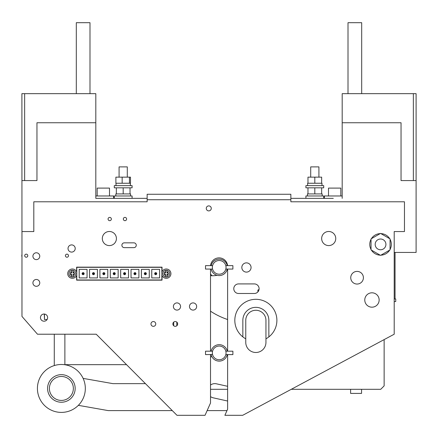 <?xml version="1.0" encoding="UTF-8"?>
<svg xmlns="http://www.w3.org/2000/svg" width="438" height="438" viewBox="0 0 438 438"><rect width="100%" height="100%" fill="white"/><g stroke="black" fill="none" stroke-linecap="round" stroke-linejoin="round"><path stroke-width="0.66" d="M213.251 397.835A7.183 7.183 0 0 1 210.514 396.582A7.183 7.183 0 0 0 213.251 397.835L227.623 401.027M108.202 410.603L78.358 405.342L108.202 410.603L172.287 410.603M324.394 198.365L324.394 195.972L342.188 195.972L342.188 198.365L342.188 93.655L416.1 93.655L416.1 180.571L401.044 180.571L401.044 122.744L342.188 122.744M333.291 198.365L290.859 198.365M104.709 198.365L95.812 198.365L95.812 195.972L113.606 195.972L113.606 198.365M127.294 177.149L127.294 166.883L119.081 166.883L119.081 177.149M318.919 177.149L318.919 166.883L310.706 166.883L310.706 177.149M122.158 183.243L122.158 177.149L115.889 177.149L115.889 183.243L130.486 183.243L130.486 177.149L129.456 177.149L129.456 183.243M307.624 185.635L307.624 183.243L321.996 183.243L321.996 185.635M123.188 187.825L114.291 187.825L114.291 185.635L132.084 185.635L132.084 187.825L123.188 187.825L123.188 193.919L130.546 193.919L130.546 195.972M314.812 187.825L305.916 187.825L305.916 185.635L323.709 185.635L323.709 187.825L314.812 187.825L314.812 193.919L322.171 193.919L322.171 195.972M115.829 195.972L115.829 193.919L123.188 193.919M307.454 195.972L307.454 193.919L314.812 193.919M114.291 198.365L114.291 195.972L132.084 195.972L132.084 198.365M97.181 195.972L97.181 188.099L109.5 188.099L109.5 195.972M328.5 195.972L328.5 188.099L340.819 188.099L340.819 195.972M305.916 198.365L305.916 195.972L323.709 195.972L323.709 198.365M147.141 198.365L95.812 198.365L95.812 93.655L21.9 93.655L21.971 252.43M394.2 252.43L416.1 252.43L416.1 180.571M95.812 122.744L36.956 122.744L36.956 180.571L21.9 180.571M413.363 180.571L413.363 93.655M24.637 93.655L24.637 180.571M361.689 22.688L361.689 93.655M348.007 93.655L348.007 22.688L361.695 22.688M76.305 93.655L76.305 22.688L89.993 22.688L89.993 93.655M307.969 187.825L307.969 193.919M321.656 187.825L321.656 193.919M130.031 187.825L130.031 193.919M116.344 187.825L116.344 193.919M314.812 183.243L314.812 177.149L307.969 177.149L307.969 183.243M314.812 177.149L321.656 177.149L321.656 183.243M122.158 177.149L129.456 177.149M164.332 274.33L164.321 274.33A2.053 2.053 0 0 0 165.586 275.584L165.586 277.002A3.422 3.422 0 0 0 169.692 273.646A3.422 3.422 0 0 0 165.586 270.295A3.422 3.422 0 0 0 165.586 277.002L165.586 274.33L164.321 274.33L164.321 272.962A2.053 2.053 0 0 1 165.586 271.713L165.586 270.295A3.422 3.422 0 0 0 162.848 273.646M68.952 273.646A3.422 3.422 0 0 1 71.69 270.295A3.422 3.422 0 0 0 71.69 277.002A3.422 3.422 0 0 0 75.796 273.646A3.422 3.422 0 0 0 71.69 270.295A3.422 3.422 0 0 0 71.69 277.002L71.69 274.33L70.436 274.33A2.053 2.053 0 0 1 70.425 274.287L70.425 273.005A2.053 2.053 0 0 1 70.436 272.962L71.69 272.962L71.69 270.295L71.69 271.713A2.053 2.053 0 0 0 70.436 272.962M76.787 275.119A4.654 4.654 0 0 1 67.72 273.646A4.654 4.654 0 0 1 76.787 272.173M125.618 273.646A1.029 1.029 0 0 0 124.589 272.622A1.029 1.029 0 0 0 123.565 273.646A1.029 1.029 0 0 0 124.589 274.675A1.029 1.029 0 0 0 125.618 273.646A1.029 1.029 0 0 1 124.589 274.675A1.029 1.029 0 0 1 123.565 273.646M115.249 273.646A1.029 1.029 0 0 0 114.225 272.622A1.029 1.029 0 0 0 113.196 273.646A1.029 1.029 0 0 0 114.225 274.675A1.029 1.029 0 0 0 115.249 273.646A1.029 1.029 0 0 1 114.225 274.675A1.029 1.029 0 0 1 113.196 273.646M104.879 273.646A1.029 1.029 0 0 0 103.855 272.622A1.029 1.029 0 0 0 102.826 273.646A1.029 1.029 0 0 0 103.855 274.675A1.029 1.029 0 0 0 104.879 273.646A1.029 1.029 0 0 1 103.855 274.675A1.029 1.029 0 0 1 102.826 273.646M94.515 273.646A1.029 1.029 0 0 0 93.486 272.622A1.029 1.029 0 0 0 92.462 273.646A1.029 1.029 0 0 0 93.486 274.675A1.029 1.029 0 0 0 94.515 273.646A1.029 1.029 0 0 1 93.486 274.675A1.029 1.029 0 0 1 92.462 273.646M84.145 273.646A1.029 1.029 0 0 0 83.116 272.622A1.029 1.029 0 0 0 82.092 273.646A1.029 1.029 0 0 0 83.116 274.675A1.029 1.029 0 0 0 84.145 273.646A1.029 1.029 0 0 1 83.116 274.675A1.029 1.029 0 0 1 82.092 273.646M135.988 273.646A1.029 1.029 0 0 0 134.959 272.622A1.029 1.029 0 0 0 133.935 273.646A1.029 1.029 0 0 0 134.959 274.675A1.029 1.029 0 0 0 135.988 273.646A1.029 1.029 0 0 1 134.959 274.675A1.029 1.029 0 0 1 133.935 273.646M146.352 273.646A1.029 1.029 0 0 0 145.328 272.622A1.029 1.029 0 0 0 144.299 273.646A1.029 1.029 0 0 0 145.328 274.675A1.029 1.029 0 0 0 146.352 273.646A1.029 1.029 0 0 1 145.328 274.675A1.029 1.029 0 0 1 144.299 273.646M156.722 273.646A1.029 1.029 0 0 0 155.698 272.622A1.029 1.029 0 0 0 154.669 273.646A1.029 1.029 0 0 0 155.698 274.675A1.029 1.029 0 0 0 156.722 273.646A1.029 1.029 0 0 1 155.698 274.675A1.029 1.029 0 0 1 154.669 273.646M375.174 244.388A5.371 5.371 0 0 1 380.545 239.017A5.371 5.371 0 0 1 385.922 244.388A5.371 5.371 0 0 1 380.545 249.764A5.371 5.371 0 0 1 375.174 244.388M371.035 249.457A10.78 10.78 0 0 1 371.035 239.323M371.402 238.688A10.78 10.78 0 0 1 380.179 233.618M380.912 233.618A10.78 10.78 0 0 1 389.694 238.688M390.061 239.323A10.78 10.78 0 0 1 390.061 249.457M241.825 267.487A4.621 4.621 0 0 1 246.446 262.866A4.621 4.621 0 0 1 251.062 267.487A4.621 4.621 0 0 1 246.446 272.108A4.621 4.621 0 0 1 241.825 267.487M189.468 306.496A3.592 3.592 0 0 1 193.065 302.904A3.592 3.592 0 0 1 196.657 306.496A3.592 3.592 0 0 1 193.065 310.088A3.592 3.592 0 0 1 189.468 306.496M173.388 306.496A3.592 3.592 0 0 1 176.979 302.904A3.592 3.592 0 0 1 180.571 306.496A3.592 3.592 0 0 1 176.979 310.088A3.592 3.592 0 0 1 173.388 306.496M321.656 238.54A7.046 7.046 0 0 1 328.708 231.488A7.046 7.046 0 0 1 335.754 238.54A7.046 7.046 0 0 1 328.708 245.587A7.046 7.046 0 0 1 321.656 238.54M102.317 238.54A7.046 7.046 0 0 1 109.363 231.488A7.046 7.046 0 0 1 116.415 238.54A7.046 7.046 0 0 1 109.363 245.587A7.046 7.046 0 0 1 102.317 238.54M27.786 255.683A1.538 1.538 0 0 1 26.247 257.221A1.538 1.538 0 0 1 24.709 255.683A1.538 1.538 0 0 1 26.247 254.144A1.538 1.538 0 0 1 27.786 255.683M68.509 255.683A1.538 1.538 0 0 1 66.965 257.221A1.538 1.538 0 0 1 65.426 255.683A1.538 1.538 0 0 1 66.965 254.144A1.538 1.538 0 0 1 68.509 255.683M39.765 282.888A3.422 3.422 0 0 1 36.343 286.31A3.422 3.422 0 0 1 32.921 282.888A3.422 3.422 0 0 1 36.343 279.466A3.422 3.422 0 0 1 39.765 282.888M39.765 256.197A3.422 3.422 0 0 1 36.343 259.619A3.422 3.422 0 0 1 32.921 256.197A3.422 3.422 0 0 1 36.343 252.775A3.422 3.422 0 0 1 39.765 256.197M75.216 248.494A3.592 3.592 0 0 1 71.618 252.091A3.592 3.592 0 0 1 68.027 248.494A3.592 3.592 0 0 1 71.618 244.902A3.592 3.592 0 0 1 75.216 248.494M111.351 219.033A1.643 1.643 0 0 1 109.708 220.675A1.643 1.643 0 0 1 108.066 219.033A1.643 1.643 0 0 1 109.708 217.39A1.643 1.643 0 0 1 111.351 219.033M126.609 219.033A1.643 1.643 0 0 1 124.967 220.675A1.643 1.643 0 0 1 123.324 219.033A1.643 1.643 0 0 1 124.967 217.39A1.643 1.643 0 0 1 126.609 219.033M155.764 323.95A2.398 2.398 0 0 1 153.371 326.343A2.398 2.398 0 0 1 150.973 323.95A2.398 2.398 0 0 1 153.371 321.552A2.398 2.398 0 0 1 155.764 323.95M177.664 323.95A2.398 2.398 0 0 1 175.271 326.343A2.398 2.398 0 0 1 172.873 323.95A2.398 2.398 0 0 1 175.271 321.552A2.398 2.398 0 0 1 177.664 323.95M379.144 299.997A7.189 7.189 0 0 1 371.961 307.18A7.189 7.189 0 0 1 364.772 299.997A7.189 7.189 0 0 1 371.961 292.808A7.189 7.189 0 0 1 379.144 299.997M363.403 277.719A6.329 6.329 0 0 1 357.074 284.048A6.329 6.329 0 0 1 350.745 277.719A6.329 6.329 0 0 1 357.074 271.39A6.329 6.329 0 0 1 363.403 277.719M254.314 283.912A4.791 4.791 0 0 1 259.104 288.702A4.791 4.791 0 0 1 254.314 293.493L238.573 293.493A4.791 4.791 0 0 1 233.782 288.702A4.791 4.791 0 0 1 238.573 283.912L254.314 283.912M133.864 242.849A2.398 2.398 0 0 1 136.262 245.247A2.398 2.398 0 0 1 133.864 247.64L124.282 247.64A2.398 2.398 0 0 1 121.89 245.247A2.398 2.398 0 0 1 124.282 242.849L133.864 242.849M211.269 208.389A2.497 2.497 0 0 1 208.767 210.892A2.497 2.497 0 0 1 206.271 208.389A2.497 2.497 0 0 1 208.767 205.893A2.497 2.497 0 0 1 211.269 208.389M47.633 317.616A3.592 3.592 0 0 1 44.041 321.213A3.592 3.592 0 0 1 40.449 317.616A3.592 3.592 0 0 1 44.041 314.024A3.592 3.592 0 0 1 47.633 317.616M245.762 338.82A21.046 21.046 0 0 1 255.852 299.313A21.046 21.046 0 0 1 265.948 338.82M74.323 274.287L74.323 273.005A2.053 2.053 0 0 1 73.058 275.584L73.058 274.33L74.307 274.33M73.058 277.002L73.058 275.584L73.058 277.002A3.422 3.422 0 0 0 73.058 270.295L73.058 271.713L73.058 270.295M168.219 274.33L168.219 272.962L166.955 272.962L166.955 270.295L166.955 271.713A2.053 2.053 0 0 1 168.203 272.962L168.219 272.962M166.955 277.002L166.955 274.33L168.203 274.33A2.053 2.053 0 0 1 166.955 275.584L166.955 277.002M74.307 272.962A2.053 2.053 0 0 0 73.058 271.713L73.058 272.962L74.307 272.962A2.053 2.053 0 0 1 74.323 273.005M164.332 272.962L165.586 272.962L165.586 270.295M210.514 354.61L210.514 402.993L205.039 415.312L176.979 415.312L96.223 334.216L37.487 334.216L21.971 316.422L21.971 231.56L33.808 231.56L33.808 201.787L147.141 201.787L147.141 199.733L290.859 199.733L290.859 194.258L147.141 194.258L147.141 199.733M210.514 351.188L210.514 269.063M210.552 265.642A8.552 8.552 0 0 1 227.585 265.642M290.859 199.733L290.859 201.787L404.466 201.787L404.466 231.56L394.2 231.56L394.2 334.216L242.679 415.312L224.886 415.312L227.623 409.152L227.623 354.61M227.623 351.188L227.623 269.063M76.617 275.557L76.617 280.15L162.027 280.15L162.027 275.557M76.617 271.735L76.617 267.147L162.027 267.147L162.027 271.735M242.849 336.904L242.849 320.353A13.003 13.003 0 0 1 255.852 307.35A13.003 13.003 0 0 1 268.855 320.353L268.855 336.904M245.762 342.396A10.096 10.096 0 0 0 255.852 352.486A10.096 10.096 0 0 0 265.948 342.396L265.948 320.353A10.096 10.096 0 0 0 255.852 310.263A10.096 10.096 0 0 0 245.762 320.353L245.762 342.39M389.694 250.093A10.78 10.78 0 0 1 380.912 255.162M380.179 255.162A10.78 10.78 0 0 1 371.402 250.093M371.035 238.896L380.545 233.405L390.061 238.896L390.061 249.884L380.545 255.376L371.035 249.884L371.035 238.896M176.81 325.784L176.81 322.116M21.971 254.462A4.446 4.446 0 0 0 21.971 256.903M87.052 269.37L87.052 277.922L79.185 277.922L79.185 269.37L87.052 269.37M89.549 269.37L97.422 269.37L97.422 277.922L89.549 277.922L89.549 269.37M99.919 269.37L107.792 269.37L107.792 277.922L99.919 277.922L99.919 269.37M110.288 269.37L118.156 269.37L118.156 277.922L110.288 277.922L110.288 269.37M120.658 269.37L128.526 269.37L128.526 277.922L120.658 277.922L120.658 269.37M131.022 269.37L138.895 269.37L138.895 277.922L131.022 277.922L131.022 269.37M141.392 269.37L149.265 269.37L149.265 277.922L141.392 277.922L141.392 269.37M151.762 269.37L159.629 269.37L159.629 277.922L151.762 277.922L151.762 269.37M161.857 279.975L161.857 267.317L76.787 267.317L76.787 279.975L161.857 279.975M161.857 272.173A4.654 4.654 0 0 1 169.013 269.89A4.654 4.654 0 0 1 169.013 277.407A4.654 4.654 0 0 1 161.857 275.119M71.69 277.002L71.69 275.584A2.053 2.053 0 0 1 70.436 274.33M75.166 388.446A13.792 13.792 0 0 1 61.375 402.237A13.792 13.792 0 0 1 47.583 388.446A13.792 13.792 0 0 1 61.375 374.66A13.792 13.792 0 0 1 75.166 388.446M37.422 388.446A23.953 23.953 0 0 1 61.375 364.493A23.953 23.953 0 0 1 85.328 388.446A23.953 23.953 0 0 1 61.375 412.399A23.953 23.953 0 0 1 37.422 388.446M227.623 386.305L216.367 383.803A7.183 7.183 0 0 0 210.514 385.057M49.401 388.446A11.979 11.979 0 0 1 61.375 376.472A11.979 11.979 0 0 1 73.354 388.446A11.979 11.979 0 0 1 61.375 400.425A11.979 11.979 0 0 1 49.401 388.446M250.552 411.101L250.202 411.287M226.977 410.603L207.13 410.603M145.443 383.644L112.955 383.644L83.111 378.383M210.514 357.069L211.828 356.51M226.906 350.044L227.623 349.738M227.623 319.521A72.544 72.544 0 0 1 210.514 311.194M210.514 275.655A23.953 23.953 0 0 0 217.106 275.288M226.457 271.21A8.213 8.213 0 0 0 227.623 269.578M257.905 291.872L257.905 290.065A25.322 25.322 0 0 0 259.044 289.452M212.364 267.35A6.844 6.844 0 0 1 219.208 260.506A6.844 6.844 0 0 1 226.052 267.35A6.844 6.844 0 0 1 219.208 274.193A6.844 6.844 0 0 1 212.364 267.35M212.578 269.063L212.392 268.007L212.578 269.063L205.521 269.063L205.521 265.642L212.578 265.642L212.392 266.693M226.013 266.665L225.833 265.642L232.896 265.642L232.896 269.063L225.833 269.063M211.171 265.642A8.213 8.213 0 0 1 227.24 265.642M212.364 352.897A6.844 6.844 0 0 1 219.208 346.053A6.844 6.844 0 0 1 226.052 352.897A6.844 6.844 0 0 1 219.208 359.74A6.844 6.844 0 0 1 212.364 352.897L212.468 354.107M212.545 354.479L205.521 354.61L205.521 351.188L212.578 351.188L212.392 352.24M225.833 351.188L232.896 351.188L232.896 354.61L225.833 354.61M211.171 351.188A8.213 8.213 0 0 1 227.24 351.188M212.578 351.188L212.397 352.212M226.019 268.007L225.866 268.932L226.019 268.007M54.274 365.571L54.274 334.216M210.514 389.305L227.623 389.305M291.27 389.305L350.608 389.305L350.608 393.412L361.558 393.412L361.558 389.305L380.721 389.305L384.137 385.883L384.137 339.598M126.549 364.668L64.879 364.668L64.879 334.216M173.694 322.144L173.694 325.757M212.162 275.737A10.95 10.95 0 0 1 210.514 274.013M227.24 354.61A8.213 8.213 0 0 1 211.171 354.61M227.24 269.063A8.213 8.213 0 0 1 211.171 269.063M394.2 298.968L395.738 298.968L395.738 301.568L394.2 301.568M47.101 319.499L44.468 319.499L44.468 314.051M44.468 319.499L44.304 314.035M169.692 273.646A3.422 3.422 0 0 0 166.955 270.295M124.25 273.646A0.345 0.345 0 0 1 124.589 273.307A0.345 0.345 0 0 1 124.934 273.646A0.345 0.345 0 0 1 124.589 273.991A0.345 0.345 0 0 1 124.25 273.646M113.88 273.646A0.345 0.345 0 0 1 114.225 273.307A0.345 0.345 0 0 1 114.564 273.646A0.345 0.345 0 0 1 114.225 273.991A0.345 0.345 0 0 1 113.88 273.646M103.51 273.646A0.345 0.345 0 0 1 103.855 273.307A0.345 0.345 0 0 1 104.195 273.646A0.345 0.345 0 0 1 103.855 273.991A0.345 0.345 0 0 1 103.51 273.646M93.146 273.646A0.345 0.345 0 0 1 93.486 273.307A0.345 0.345 0 0 1 93.831 273.646A0.345 0.345 0 0 1 93.486 273.991A0.345 0.345 0 0 1 93.146 273.646M82.777 273.646A0.345 0.345 0 0 1 83.116 273.307A0.345 0.345 0 0 1 83.461 273.646A0.345 0.345 0 0 1 83.116 273.991A0.345 0.345 0 0 1 82.777 273.646M134.619 273.646A0.345 0.345 0 0 1 134.959 273.307A0.345 0.345 0 0 1 135.304 273.646A0.345 0.345 0 0 1 134.959 273.991A0.345 0.345 0 0 1 134.619 273.646M144.983 273.646A0.345 0.345 0 0 1 145.328 273.307A0.345 0.345 0 0 1 145.668 273.646A0.345 0.345 0 0 1 145.328 273.991A0.345 0.345 0 0 1 144.983 273.646M155.353 273.646A0.345 0.345 0 0 1 155.698 273.307A0.345 0.345 0 0 1 156.037 273.646A0.345 0.345 0 0 1 155.698 273.991A0.345 0.345 0 0 1 155.353 273.646M168.219 273.005A2.053 2.053 0 0 1 168.219 274.287M164.321 274.287A2.053 2.053 0 0 1 164.321 273.005M70.425 274.287A2.053 2.053 0 0 1 70.425 273.005M361.558 389.305L350.608 389.305M116.004 183.243L116.004 185.635M130.376 183.243L130.376 185.635M395.054 298.968L395.054 252.43"/></g></svg>

